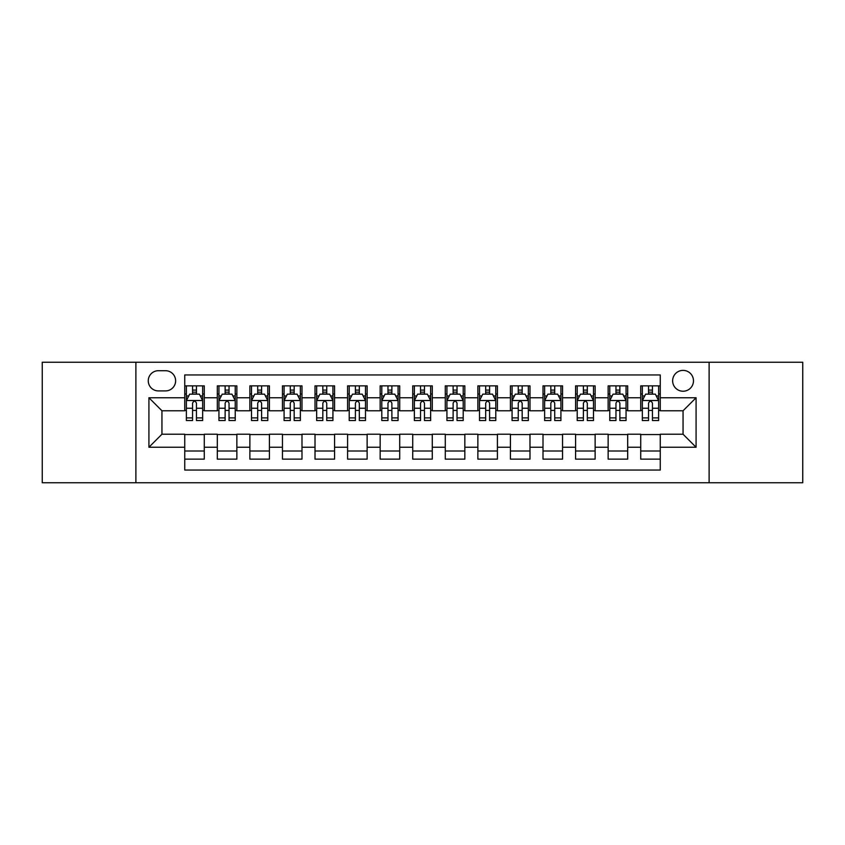 <?xml version="1.0" encoding="UTF-8"?>
<svg xmlns="http://www.w3.org/2000/svg" width="845" height="845" viewBox="0 0 845 845"><rect width="100%" height="100%" fill="white"/><g stroke="black" fill="none" stroke-linecap="round" stroke-linejoin="round"><path stroke-width="1.27" d="M683.056 370.385A10.425 10.425 0 0 0 672.631 380.81A10.425 10.425 0 0 0 683.056 391.235A10.425 10.425 0 0 0 693.481 380.81A10.425 10.425 0 0 0 683.056 370.385M709.113 482.748L802.75 482.748L802.75 362.251L709.113 362.251L709.113 482.748L135.887 482.748L135.887 362.251L42.25 362.251L42.25 482.748L135.887 482.748M660.262 385.859L640.721 385.859L640.721 397.752L627.687 397.752L627.687 410.776L640.721 410.776L640.721 397.752M627.687 397.752L627.687 385.859L608.146 385.859L608.146 397.752L595.123 397.752L595.123 410.776L608.146 410.776L608.146 397.752M595.123 397.752L595.123 385.859L575.582 385.859L575.582 397.752L562.548 397.752L562.548 410.776L575.582 410.776L575.582 397.752M562.548 397.752L562.548 385.859L543.008 385.859L543.008 397.752L529.984 397.752L529.984 410.776L543.008 410.776L543.008 397.752M529.984 397.752L529.984 385.859L510.433 385.859L510.433 397.752L497.409 397.752L497.409 410.776L510.433 410.776L510.433 397.752M497.409 397.752L497.409 385.859L477.869 385.859L477.869 397.752L464.845 397.752L464.845 410.776L477.869 410.776L477.869 397.752M464.845 397.752L464.845 385.859L445.294 385.859L445.294 397.752L432.27 397.752L432.27 410.776L445.294 410.776L445.294 397.752M432.27 397.752L432.27 385.859L412.73 385.859L412.73 397.752L399.706 397.752L399.706 410.776L412.73 410.776L412.73 397.752M399.706 397.752L399.706 385.859L380.155 385.859L380.155 397.752L367.131 397.752L367.131 410.776L380.155 410.776L380.155 397.752M367.131 397.752L367.131 385.859L347.591 385.859L347.591 397.752L334.567 397.752L334.567 410.776L347.591 410.776L347.591 397.752M334.567 397.752L334.567 385.859L315.016 385.859L315.016 397.752L301.992 397.752L301.992 410.776L315.016 410.776L315.016 397.752M301.992 397.752L301.992 385.859L282.452 385.859L282.452 397.752L269.418 397.752L269.418 410.776L282.452 410.776L282.452 397.752M269.418 397.752L269.418 385.859L249.877 385.859L249.877 397.752L236.853 397.752L236.853 410.776L249.877 410.776L249.877 397.752M236.853 397.752L236.853 385.859L217.313 385.859L217.313 410.776L204.279 410.776L204.279 385.859L184.738 385.859M184.738 459.141L204.279 459.141L204.279 434.224L217.313 434.224L217.313 459.141L236.853 459.141L236.853 434.224L249.877 434.224L249.877 447.248L236.853 447.248M249.877 447.248L249.877 459.141L269.418 459.141L269.418 434.224L282.452 434.224L282.452 447.248L269.418 447.248M282.452 447.248L282.452 459.141L301.992 459.141L301.992 434.224L315.016 434.224L315.016 447.248L301.992 447.248M315.016 447.248L315.016 459.141L334.567 459.141L334.567 434.224L347.591 434.224L347.591 447.248L334.567 447.248M347.591 447.248L347.591 459.141L367.131 459.141L367.131 434.224L380.155 434.224L380.155 447.248L367.131 447.248M380.155 447.248L380.155 459.141L399.706 459.141L399.706 434.224L412.73 434.224L412.73 447.248L399.706 447.248M412.73 447.248L412.73 459.141L432.27 459.141L432.27 434.224L445.294 434.224L445.294 447.248L432.27 447.248M445.294 447.248L445.294 459.141L464.845 459.141L464.845 434.224L477.869 434.224L477.869 447.248L464.845 447.248M477.869 447.248L477.869 459.141L497.409 459.141L497.409 434.224L510.433 434.224L510.433 447.248L497.409 447.248M510.433 447.248L510.433 459.141L529.984 459.141L529.984 434.224L543.008 434.224L543.008 447.248L529.984 447.248M543.008 447.248L543.008 459.141L562.548 459.141L562.548 434.224L575.582 434.224L575.582 447.248L562.548 447.248M575.582 447.248L575.582 459.141L595.123 459.141L595.123 434.224L608.146 434.224L608.146 447.248L595.123 447.248M608.146 447.248L608.146 459.141L627.687 459.141L627.687 434.224L640.721 434.224L640.721 447.248L627.687 447.248M158.364 390.908L165.525 390.908A10.098 10.098 0 0 0 175.623 380.81A10.098 10.098 0 0 0 165.525 370.712L158.364 370.712A10.098 10.098 0 0 0 148.266 380.81A10.098 10.098 0 0 0 158.364 390.908M709.113 362.251L135.887 362.251M660.262 397.752L660.262 374.948L184.738 374.948L184.738 410.776L161.944 410.776L161.944 434.224L184.738 434.224L184.738 470.052L660.262 470.052L660.262 434.224L683.056 434.224L683.056 410.776L660.262 410.776L660.262 397.752L696.079 397.752L696.079 447.248L660.262 447.248M184.738 447.248L148.921 447.248L148.921 397.752L184.738 397.752M640.721 447.248L640.721 459.141L660.262 459.141M184.738 394.002L186.375 394.002M192.554 394.002L196.462 394.002M202.652 394.002L204.279 394.002M184.738 410.448L186.375 410.448M192.554 410.448L196.462 410.448M202.652 410.448L204.279 410.448M184.738 434.552L204.279 434.552M184.738 450.998L204.279 450.998M217.313 410.448L218.939 410.448M225.129 410.448L229.037 410.448M235.227 410.448L236.853 410.448M217.313 394.002L218.939 394.002M225.129 394.002L229.037 394.002M235.227 394.002L236.853 394.002M217.313 434.552L236.853 434.552M217.313 450.998L236.853 450.998M249.877 434.552L269.418 434.552M249.877 450.998L269.418 450.998M249.877 394.002L251.514 394.002M257.693 394.002L261.601 394.002M267.791 394.002L269.418 394.002M249.877 410.448L251.514 410.448M257.693 410.448L261.601 410.448M267.791 410.448L269.418 410.448M282.452 434.552L301.992 434.552M282.452 450.998L301.992 450.998M282.452 394.002L284.078 394.002M290.268 394.002L294.176 394.002M300.366 394.002L301.992 394.002M282.452 410.448L284.078 410.448M290.268 410.448L294.176 410.448M300.366 410.448L301.992 410.448M315.016 434.552L334.567 434.552M315.016 450.998L334.567 450.998M315.016 394.002L316.653 394.002M322.832 394.002L326.74 394.002M332.93 394.002L334.567 394.002M315.016 410.448L316.653 410.448M322.832 410.448L326.74 410.448M332.93 410.448L334.567 410.448M347.591 434.552L367.131 434.552M347.591 450.998L367.131 450.998M347.591 394.002L349.217 394.002M355.407 394.002L359.315 394.002M365.505 394.002L367.131 394.002M347.591 410.448L349.217 410.448M355.407 410.448L359.315 410.448M365.505 410.448L367.131 410.448M380.155 434.552L399.706 434.552M380.155 450.998L399.706 450.998M380.155 394.002L381.792 394.002M387.971 394.002L391.879 394.002M398.069 394.002L399.706 394.002M380.155 410.448L381.792 410.448M387.971 410.448L391.879 410.448M398.069 410.448L399.706 410.448M412.73 434.552L432.27 434.552M412.73 450.998L432.27 450.998M412.73 394.002L414.356 394.002M420.546 394.002L424.454 394.002M430.644 394.002L432.27 394.002M412.73 410.448L414.356 410.448M420.546 410.448L424.454 410.448M430.644 410.448L432.27 410.448M445.294 434.552L464.845 434.552M445.294 450.998L464.845 450.998M445.294 394.002L446.931 394.002M453.121 394.002L457.029 394.002M463.208 394.002L464.845 394.002M445.294 410.448L446.931 410.448M453.121 410.448L457.029 410.448M463.208 410.448L464.845 410.448M477.869 434.552L497.409 434.552M477.869 450.998L497.409 450.998M477.869 394.002L479.495 394.002M485.685 394.002L489.593 394.002M495.783 394.002L497.409 394.002M477.869 410.448L479.495 410.448M485.685 410.448L489.593 410.448M495.783 410.448L497.409 410.448M510.433 434.552L529.984 434.552M510.433 450.998L529.984 450.998M510.433 394.002L512.07 394.002M518.26 394.002L522.168 394.002M528.347 394.002L529.984 394.002M510.433 410.448L512.07 410.448M518.26 410.448L522.168 410.448M528.347 410.448L529.984 410.448M543.008 434.552L562.548 434.552M543.008 450.998L562.548 450.998M543.008 394.002L544.634 394.002M550.824 394.002L554.732 394.002M560.922 394.002L562.548 394.002M543.008 410.448L544.634 410.448M550.824 410.448L554.732 410.448M560.922 410.448L562.548 410.448M575.582 434.552L595.123 434.552M575.582 450.998L595.123 450.998M575.582 394.002L577.209 394.002M583.399 394.002L587.307 394.002M593.486 394.002L595.123 394.002M575.582 410.448L577.209 410.448M583.399 410.448L587.307 410.448M593.486 410.448L595.123 410.448M608.146 434.552L627.687 434.552M608.146 450.998L627.687 450.998M608.146 394.002L609.773 394.002M615.963 394.002L619.871 394.002M626.06 394.002L627.687 394.002M608.146 410.448L609.773 410.448M615.963 410.448L619.871 410.448M626.06 410.448L627.687 410.448M640.721 434.552L660.262 434.552M640.721 450.998L660.262 450.998M640.721 394.002L642.348 394.002M648.537 394.002L652.446 394.002M658.625 394.002L660.262 394.002M640.721 410.448L642.348 410.448M648.537 410.448L652.446 410.448M658.625 410.448L660.262 410.448M161.944 410.776L148.921 397.752M161.944 434.224L148.921 447.248M696.079 397.752L683.056 410.776M696.079 447.248L683.056 434.224M196.462 390.094L192.554 390.094M202.652 417.895L196.462 417.895L196.462 420.546L202.652 420.546L202.652 400.678L199.399 394.161L189.629 394.161L186.375 400.678L186.375 420.546L192.554 420.546L192.554 417.895L186.375 417.895M186.375 400.678L186.375 385.859M202.652 400.678L202.652 385.859M192.554 394.161L192.554 385.859M196.462 385.859L196.462 394.161M196.462 417.895L196.462 403.118C195.163 400.614 193.864 400.614 192.554 403.118L192.554 417.895M229.037 390.094L225.129 390.094M235.227 417.895L229.037 417.895L229.037 420.546L235.227 420.546L235.227 400.678L231.963 394.161L222.193 394.161L218.939 400.678L218.939 420.546L225.129 420.546L225.129 417.895L218.939 417.895M218.939 400.678L218.939 385.859M235.227 400.678L235.227 385.859M225.129 394.161L225.129 385.859M229.037 385.859L229.037 394.161M229.037 417.895L229.037 403.118C227.738 400.614 226.428 400.614 225.129 403.118L225.129 417.895M261.601 390.094L257.693 390.094M267.791 417.895L261.601 417.895L261.601 420.546L267.791 420.546L267.791 400.678L264.538 394.161L254.767 394.161L251.514 400.678L251.514 420.546L257.693 420.546L257.693 417.895L251.514 417.895M251.514 400.678L251.514 385.859M267.791 400.678L267.791 385.859M257.693 394.161L257.693 385.859M261.601 385.859L261.601 394.161M261.601 417.895L261.601 403.118C260.302 400.614 259.003 400.614 257.693 403.118L257.693 417.895M294.176 390.094L290.268 390.094M300.366 417.895L294.176 417.895L294.176 420.546L300.366 420.546L300.366 400.678L297.102 394.161L287.332 394.161L284.078 400.678L284.078 420.546L290.268 420.546L290.268 417.895L284.078 417.895M284.078 400.678L284.078 385.859M300.366 400.678L300.366 385.859M290.268 394.161L290.268 385.859M294.176 385.859L294.176 394.161M294.176 417.895L294.176 403.118C292.877 400.614 291.567 400.614 290.268 403.118L290.268 417.895M326.74 390.094L322.832 390.094M332.93 417.895L326.74 417.895L326.74 420.546L332.93 420.546L332.93 400.678L329.677 394.161L319.906 394.161L316.653 400.678L316.653 420.546L322.832 420.546L322.832 417.895L316.653 417.895M316.653 400.678L316.653 385.859M332.93 400.678L332.93 385.859M322.832 394.161L322.832 385.859M326.74 385.859L326.74 394.161M326.74 417.895L326.74 403.118C325.441 400.614 324.142 400.614 322.832 403.118L322.832 417.895M359.315 390.094L355.407 390.094M365.505 417.895L359.315 417.895L359.315 420.546L365.505 420.546L365.505 400.678L362.251 394.161L352.471 394.161L349.217 400.678L349.217 420.546L355.407 420.546L355.407 417.895L349.217 417.895M349.217 400.678L349.217 385.859M365.505 400.678L365.505 385.859M355.407 394.161L355.407 385.859M359.315 385.859L359.315 394.161M359.315 417.895L359.315 403.118C358.016 400.614 356.706 400.614 355.407 403.118L355.407 417.895M391.879 390.094L387.971 390.094M398.069 417.895L391.879 417.895L391.879 420.546L398.069 420.546L398.069 400.678L394.816 394.161L385.045 394.161L381.792 400.678L381.792 420.546L387.971 420.546L387.971 417.895L381.792 417.895M381.792 400.678L381.792 385.859M398.069 400.678L398.069 385.859M387.971 394.161L387.971 385.859M391.879 385.859L391.879 394.161M391.879 417.895L391.879 403.118C390.58 400.614 389.281 400.614 387.971 403.118L387.971 417.895M424.454 390.094L420.546 390.094M430.644 417.895L424.454 417.895L424.454 420.546L430.644 420.546L430.644 400.678L427.39 394.161L417.61 394.161L414.356 400.678L414.356 420.546L420.546 420.546L420.546 417.895L414.356 417.895M414.356 400.678L414.356 385.859M430.644 400.678L430.644 385.859M420.546 394.161L420.546 385.859M424.454 385.859L424.454 394.161M424.454 417.895L424.454 403.118C423.155 400.614 421.845 400.614 420.546 403.118L420.546 417.895M457.029 390.094L453.121 390.094M463.208 417.895L457.029 417.895L457.029 420.546L463.208 420.546L463.208 400.678L459.955 394.161L450.184 394.161L446.931 400.678L446.931 420.546L453.121 420.546L453.121 417.895L446.931 417.895M446.931 400.678L446.931 385.859M463.208 400.678L463.208 385.859M453.121 394.161L453.121 385.859M457.029 385.859L457.029 394.161M457.029 417.895L457.029 403.118C455.719 400.614 454.42 400.614 453.121 403.118L453.121 417.895M489.593 390.094L485.685 390.094M495.783 417.895L489.593 417.895L489.593 420.546L495.783 420.546L495.783 400.678L492.529 394.161L482.748 394.161L479.495 400.678L479.495 420.546L485.685 420.546L485.685 417.895L479.495 417.895M479.495 400.678L479.495 385.859M495.783 400.678L495.783 385.859M485.685 394.161L485.685 385.859M489.593 385.859L489.593 394.161M489.593 417.895L489.593 403.118C488.294 400.614 486.995 400.614 485.685 403.118L485.685 417.895M522.168 390.094L518.26 390.094M528.347 417.895L522.168 417.895L522.168 420.546L528.347 420.546L528.347 400.678L525.094 394.161L515.323 394.161L512.07 400.678L512.07 420.546L518.26 420.546L518.26 417.895L512.07 417.895M512.07 400.678L512.07 385.859M528.347 400.678L528.347 385.859M518.26 394.161L518.26 385.859M522.168 385.859L522.168 394.161M522.168 417.895L522.168 403.118C520.858 400.614 519.559 400.614 518.26 403.118L518.26 417.895M554.732 390.094L550.824 390.094M560.922 417.895L554.732 417.895L554.732 420.546L560.922 420.546L560.922 400.678L557.668 394.161L547.898 394.161L544.634 400.678L544.634 420.546L550.824 420.546L550.824 417.895L544.634 417.895M544.634 400.678L544.634 385.859M560.922 400.678L560.922 385.859M550.824 394.161L550.824 385.859M554.732 385.859L554.732 394.161M554.732 417.895L554.732 403.118C553.433 400.614 552.134 400.614 550.824 403.118L550.824 417.895M587.307 390.094L583.399 390.094M593.486 417.895L587.307 417.895L587.307 420.546L593.486 420.546L593.486 400.678L590.232 394.161L580.462 394.161L577.209 400.678L577.209 420.546L583.399 420.546L583.399 417.895L577.209 417.895M577.209 400.678L577.209 385.859M593.486 400.678L593.486 385.859M583.399 394.161L583.399 385.859M587.307 385.859L587.307 394.161M587.307 417.895L587.307 403.118C585.997 400.614 584.698 400.614 583.399 403.118L583.399 417.895M619.871 390.094L615.963 390.094M626.06 417.895L619.871 417.895L619.871 420.546L626.06 420.546L626.06 400.678L622.807 394.161L613.037 394.161L609.773 400.678L609.773 420.546L615.963 420.546L615.963 417.895L609.773 417.895M609.773 400.678L609.773 385.859M626.06 400.678L626.06 385.859M615.963 394.161L615.963 385.859M619.871 385.859L619.871 394.161M619.871 417.895L619.871 403.118C618.572 400.614 617.272 400.614 615.963 403.118L615.963 417.895M652.446 390.094L648.537 390.094M658.625 417.895L652.446 417.895L652.446 420.546L658.625 420.546L658.625 400.678L655.371 394.161L645.601 394.161L642.348 400.678L642.348 420.546L648.537 420.546L648.537 417.895L642.348 417.895M642.348 400.678L642.348 385.859M658.625 400.678L658.625 385.859M648.537 394.161L648.537 385.859M652.446 385.859L652.446 394.161M652.446 417.895L652.446 403.118C651.136 400.614 649.837 400.614 648.537 403.118L648.537 417.895M217.313 447.248L204.279 447.248M217.313 397.752L204.279 397.752M202.578 400.519L186.449 400.519M186.375 395.956L188.731 395.956M200.297 395.956L202.652 395.956M192.554 408.23L186.375 408.23M202.652 408.23L196.462 408.23M196.462 392.164L192.554 392.164M235.142 400.519L219.024 400.519M218.939 395.956L221.305 395.956M232.861 395.956L235.227 395.956M225.129 408.23L218.939 408.23M235.227 408.23L229.037 408.23M229.037 392.164L225.129 392.164M267.717 400.519L251.588 400.519M251.514 395.956L253.87 395.956M265.436 395.956L267.791 395.956M257.693 408.23L251.514 408.23M267.791 408.23L261.601 408.23M261.601 392.164L257.693 392.164M300.281 400.519L284.163 400.519M284.078 395.956L286.444 395.956M298 395.956L300.366 395.956M290.268 408.23L284.078 408.23M300.366 408.23L294.176 408.23M294.176 392.164L290.268 392.164M332.856 400.519L316.727 400.519M316.653 395.956L319.009 395.956M330.575 395.956L332.93 395.956M322.832 408.23L316.653 408.23M332.93 408.23L326.74 408.23M326.74 392.164L322.832 392.164M365.42 400.519L349.302 400.519M349.217 395.956L351.583 395.956M363.139 395.956L365.505 395.956M355.407 408.23L349.217 408.23M365.505 408.23L359.315 408.23M359.315 392.164L355.407 392.164M397.995 400.519L381.866 400.519M381.792 395.956L384.148 395.956M395.713 395.956L398.069 395.956M387.971 408.23L381.792 408.23M398.069 408.23L391.879 408.23M391.879 392.164L387.971 392.164M430.559 400.519L414.441 400.519M414.356 395.956L416.722 395.956M428.278 395.956L430.644 395.956M420.546 408.23L414.356 408.23M430.644 408.23L424.454 408.23M424.454 392.164L420.546 392.164M463.134 400.519L447.005 400.519M446.931 395.956L449.286 395.956M460.852 395.956L463.208 395.956M453.121 408.23L446.931 408.23M463.208 408.23L457.029 408.23M457.029 392.164L453.121 392.164M495.698 400.519L479.58 400.519M479.495 395.956L481.861 395.956M493.417 395.956L495.783 395.956M485.685 408.23L479.495 408.23M495.783 408.23L489.593 408.23M489.593 392.164L485.685 392.164M528.273 400.519L512.144 400.519M512.07 395.956L514.425 395.956M525.991 395.956L528.347 395.956M518.26 408.23L512.07 408.23M528.347 408.23L522.168 408.23M522.168 392.164L518.26 392.164M560.837 400.519L544.719 400.519M544.634 395.956L547 395.956M558.556 395.956L560.922 395.956M550.824 408.23L544.634 408.23M560.922 408.23L554.732 408.23M554.732 392.164L550.824 392.164M593.412 400.519L577.283 400.519M577.209 395.956L579.564 395.956M591.13 395.956L593.486 395.956M583.399 408.23L577.209 408.23M593.486 408.23L587.307 408.23M587.307 392.164L583.399 392.164M625.976 400.519L609.858 400.519M609.773 395.956L612.139 395.956M623.694 395.956L626.06 395.956M615.963 408.23L609.773 408.23M626.06 408.23L619.871 408.23M619.871 392.164L615.963 392.164M658.551 400.519L642.422 400.519M642.348 395.956L644.703 395.956M656.269 395.956L658.625 395.956M648.537 408.23L642.348 408.23M658.625 408.23L652.446 408.23M652.446 392.164L648.537 392.164"/></g></svg>
